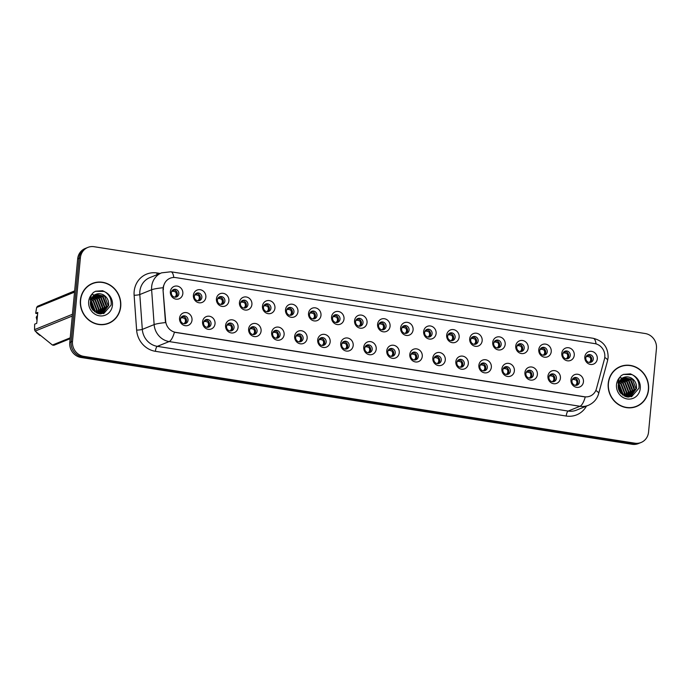 <?xml version="1.0" encoding="UTF-8"?>
<svg xmlns="http://www.w3.org/2000/svg" width="691" height="691" viewBox="0 0 691 691"><rect width="100%" height="100%" fill="white"/><g stroke="black" fill="none" stroke-linecap="round" stroke-linejoin="round"><path stroke-width="1.04" d="M215.039 323.759A6.668 6.193 -112.1 0 1 208.19 329.305A6.668 6.193 -112.1 0 1 202.567 321.79A6.668 6.193 -112.1 0 1 209.425 316.245A6.668 6.193 -112.1 0 1 215.039 323.759M203.551 322.801A3.999 3.714 67.9 0 0 208.794 327.093A3.999 3.714 67.9 0 0 211.031 323.975A3.999 3.714 67.9 0 0 205.788 319.683A3.999 3.714 67.9 0 0 203.551 322.801M238.067 327.387A6.668 6.193 -112.1 0 1 231.217 332.932A6.668 6.193 -112.1 0 1 225.594 325.418A6.668 6.193 -112.1 0 1 232.444 319.873A6.668 6.193 -112.1 0 1 238.067 327.387M226.57 326.428A3.999 3.714 67.9 0 0 231.813 330.721A3.999 3.714 67.9 0 0 234.059 327.603A3.999 3.714 67.9 0 0 228.816 323.31A3.999 3.714 67.9 0 0 226.57 326.428M261.094 331.015A6.668 6.193 -112.1 0 1 254.236 336.56A6.668 6.193 -112.1 0 1 248.622 329.046A6.668 6.193 -112.1 0 1 255.471 323.5A6.668 6.193 -112.1 0 1 261.094 331.015M249.598 330.056A3.999 3.714 67.9 0 0 254.841 334.349A3.999 3.714 67.9 0 0 257.078 331.231A3.999 3.714 67.9 0 0 251.835 326.938A3.999 3.714 67.9 0 0 249.598 330.056M284.113 334.643A6.668 6.193 -112.1 0 1 277.264 340.179A6.668 6.193 -112.1 0 1 271.649 332.673A6.668 6.193 -112.1 0 1 278.499 327.128A6.668 6.193 -112.1 0 1 284.113 334.643M272.625 333.684A3.999 3.714 67.9 0 0 277.868 337.977A3.999 3.714 67.9 0 0 280.105 334.859A3.999 3.714 67.9 0 0 274.863 330.566A3.999 3.714 67.9 0 0 272.625 333.684M307.141 338.262A6.668 6.193 -112.1 0 1 300.291 343.807A6.668 6.193 -112.1 0 1 294.668 336.301A6.668 6.193 -112.1 0 1 301.526 330.756A6.668 6.193 -112.1 0 1 307.141 338.262M295.653 337.312A3.999 3.714 67.9 0 0 300.896 341.604A3.999 3.714 67.9 0 0 303.133 338.486A3.999 3.714 67.9 0 0 297.89 334.194A3.999 3.714 67.9 0 0 295.653 337.312M330.168 341.89A6.668 6.193 -112.1 0 1 323.319 347.435A6.668 6.193 -112.1 0 1 317.696 339.929A6.668 6.193 -112.1 0 1 324.545 334.384A6.668 6.193 -112.1 0 1 330.168 341.89M318.672 340.939A3.999 3.714 67.9 0 0 323.915 345.232A3.999 3.714 67.9 0 0 326.161 342.114A3.999 3.714 67.9 0 0 320.918 337.821A3.999 3.714 67.9 0 0 318.672 340.939M353.187 345.517A6.668 6.193 -112.1 0 1 346.338 351.063A6.668 6.193 -112.1 0 1 340.723 343.557A6.668 6.193 -112.1 0 1 347.573 338.011A6.668 6.193 -112.1 0 1 353.187 345.517M341.7 344.559A3.999 3.714 67.9 0 0 346.942 348.86A3.999 3.714 67.9 0 0 349.18 345.742A3.999 3.714 67.9 0 0 343.937 341.449A3.999 3.714 67.9 0 0 341.7 344.559M376.215 349.145A6.668 6.193 -112.1 0 1 369.365 354.69A6.668 6.193 -112.1 0 1 363.751 347.184A6.668 6.193 -112.1 0 1 370.601 341.639A6.668 6.193 -112.1 0 1 376.215 349.145M364.727 348.186A3.999 3.714 67.9 0 0 369.97 352.488A3.999 3.714 67.9 0 0 372.207 349.37A3.999 3.714 67.9 0 0 366.964 345.077A3.999 3.714 67.9 0 0 364.727 348.186M399.243 352.773A6.668 6.193 -112.1 0 1 392.393 358.318A6.668 6.193 -112.1 0 1 386.77 350.812A6.668 6.193 -112.1 0 1 393.628 345.267A6.668 6.193 -112.1 0 1 399.243 352.773M387.755 351.814A3.999 3.714 67.9 0 0 392.998 356.115A3.999 3.714 67.9 0 0 395.235 352.997A3.999 3.714 67.9 0 0 389.992 348.696A3.999 3.714 67.9 0 0 387.755 351.814M422.27 356.401A6.668 6.193 -112.1 0 1 415.412 361.946A6.668 6.193 -112.1 0 1 409.798 354.44A6.668 6.193 -112.1 0 1 416.647 348.895A6.668 6.193 -112.1 0 1 422.27 356.401M410.774 355.442A3.999 3.714 67.9 0 0 416.017 359.735A3.999 3.714 67.9 0 0 418.254 356.625A3.999 3.714 67.9 0 0 413.019 352.324A3.999 3.714 67.9 0 0 410.774 355.442M445.289 360.028A6.668 6.193 -112.1 0 1 438.44 365.574A6.668 6.193 -112.1 0 1 432.825 358.068A6.668 6.193 -112.1 0 1 439.675 352.522A6.668 6.193 -112.1 0 1 445.289 360.028M433.801 359.07A3.999 3.714 67.9 0 0 439.044 363.362A3.999 3.714 67.9 0 0 441.281 360.253A3.999 3.714 67.9 0 0 436.038 355.951A3.999 3.714 67.9 0 0 433.801 359.07M468.317 363.656A6.668 6.193 -112.1 0 1 461.467 369.201A6.668 6.193 -112.1 0 1 455.853 361.687A6.668 6.193 -112.1 0 1 462.702 356.141A6.668 6.193 -112.1 0 1 468.317 363.656M456.829 362.697A3.999 3.714 67.9 0 0 462.072 366.99A3.999 3.714 67.9 0 0 464.309 363.872A3.999 3.714 67.9 0 0 459.066 359.579A3.999 3.714 67.9 0 0 456.829 362.697M491.344 367.284A6.668 6.193 -112.1 0 1 484.495 372.829A6.668 6.193 -112.1 0 1 478.872 365.314A6.668 6.193 -112.1 0 1 485.73 359.769A6.668 6.193 -112.1 0 1 491.344 367.284M479.856 366.325A3.999 3.714 67.9 0 0 485.099 370.618A3.999 3.714 67.9 0 0 487.336 367.5A3.999 3.714 67.9 0 0 482.093 363.207A3.999 3.714 67.9 0 0 479.856 366.325M514.372 370.912A6.668 6.193 -112.1 0 1 507.514 376.457A6.668 6.193 -112.1 0 1 501.899 368.942A6.668 6.193 -112.1 0 1 508.749 363.397A6.668 6.193 -112.1 0 1 514.372 370.912M502.875 369.953A3.999 3.714 67.9 0 0 508.118 374.246A3.999 3.714 67.9 0 0 510.355 371.127A3.999 3.714 67.9 0 0 505.121 366.835A3.999 3.714 67.9 0 0 502.875 369.953M537.391 374.539A6.668 6.193 -112.1 0 1 530.541 380.085A6.668 6.193 -112.1 0 1 524.927 372.57A6.668 6.193 -112.1 0 1 531.776 367.025A6.668 6.193 -112.1 0 1 537.391 374.539M525.903 373.581A3.999 3.714 67.9 0 0 531.146 377.873A3.999 3.714 67.9 0 0 533.383 374.755A3.999 3.714 67.9 0 0 528.14 370.462A3.999 3.714 67.9 0 0 525.903 373.581M560.418 378.158A6.668 6.193 -112.1 0 1 553.569 383.704A6.668 6.193 -112.1 0 1 547.954 376.198A6.668 6.193 -112.1 0 1 554.804 370.652A6.668 6.193 -112.1 0 1 560.418 378.158M548.93 377.208A3.999 3.714 67.9 0 0 554.173 381.501A3.999 3.714 67.9 0 0 556.41 378.383A3.999 3.714 67.9 0 0 551.168 374.09A3.999 3.714 67.9 0 0 548.93 377.208M583.446 381.786A6.668 6.193 -112.1 0 1 576.596 387.331A6.668 6.193 -112.1 0 1 570.973 379.825A6.668 6.193 -112.1 0 1 577.831 374.28A6.668 6.193 -112.1 0 1 583.446 381.786M571.958 380.836A3.999 3.714 67.9 0 0 577.192 385.129A3.999 3.714 67.9 0 0 579.438 382.011A3.999 3.714 67.9 0 0 574.195 377.718A3.999 3.714 67.9 0 0 571.958 380.836M192.012 320.132A6.668 6.193 -112.1 0 1 185.162 325.677A6.668 6.193 -112.1 0 1 179.548 318.162A6.668 6.193 -112.1 0 1 186.397 312.617A6.668 6.193 -112.1 0 1 192.012 320.132M180.524 319.173A3.999 3.714 67.9 0 0 185.767 323.466A3.999 3.714 67.9 0 0 188.004 320.348A3.999 3.714 67.9 0 0 182.761 316.055A3.999 3.714 67.9 0 0 180.524 319.173M205.866 297.225A6.668 6.193 -112.1 0 1 199.008 302.77A6.668 6.193 -112.1 0 1 193.394 295.264A6.668 6.193 -112.1 0 1 200.243 289.719A6.668 6.193 -112.1 0 1 205.866 297.225M194.37 296.275A3.999 3.714 67.9 0 0 199.613 300.568A3.999 3.714 67.9 0 0 201.85 297.45A3.999 3.714 67.9 0 0 196.615 293.157A3.999 3.714 67.9 0 0 194.37 296.275M228.885 300.853A6.668 6.193 -112.1 0 1 222.036 306.398A6.668 6.193 -112.1 0 1 216.421 298.892A6.668 6.193 -112.1 0 1 223.271 293.347A6.668 6.193 -112.1 0 1 228.885 300.853M217.397 299.894A3.999 3.714 67.9 0 0 222.64 304.195A3.999 3.714 67.9 0 0 224.877 301.077A3.999 3.714 67.9 0 0 219.634 296.785A3.999 3.714 67.9 0 0 217.397 299.894M251.913 304.481A6.668 6.193 -112.1 0 1 245.063 310.026A6.668 6.193 -112.1 0 1 239.449 302.52A6.668 6.193 -112.1 0 1 246.298 296.975A6.668 6.193 -112.1 0 1 251.913 304.481M240.425 303.522A3.999 3.714 67.9 0 0 245.668 307.823A3.999 3.714 67.9 0 0 247.905 304.705A3.999 3.714 67.9 0 0 242.662 300.404A3.999 3.714 67.9 0 0 240.425 303.522M274.94 308.108A6.668 6.193 -112.1 0 1 268.091 313.654A6.668 6.193 -112.1 0 1 262.468 306.148A6.668 6.193 -112.1 0 1 269.326 300.602A6.668 6.193 -112.1 0 1 274.94 308.108M263.452 307.15A3.999 3.714 67.9 0 0 268.687 311.451A3.999 3.714 67.9 0 0 270.932 308.333A3.999 3.714 67.9 0 0 265.69 304.031A3.999 3.714 67.9 0 0 263.452 307.15M297.968 311.736A6.668 6.193 -112.1 0 1 291.11 317.281A6.668 6.193 -112.1 0 1 285.495 309.775A6.668 6.193 -112.1 0 1 292.345 304.23A6.668 6.193 -112.1 0 1 297.968 311.736M286.471 310.777A3.999 3.714 67.9 0 0 291.714 315.07A3.999 3.714 67.9 0 0 293.951 311.961A3.999 3.714 67.9 0 0 288.708 307.659A3.999 3.714 67.9 0 0 286.471 310.777M320.987 315.364A6.668 6.193 -112.1 0 1 314.137 320.909A6.668 6.193 -112.1 0 1 308.523 313.394A6.668 6.193 -112.1 0 1 315.372 307.849A6.668 6.193 -112.1 0 1 320.987 315.364M309.499 314.405A3.999 3.714 67.9 0 0 314.742 318.698A3.999 3.714 67.9 0 0 316.979 315.588A3.999 3.714 67.9 0 0 311.736 311.287A3.999 3.714 67.9 0 0 309.499 314.405M344.014 318.992A6.668 6.193 -112.1 0 1 337.165 324.537A6.668 6.193 -112.1 0 1 331.55 317.022A6.668 6.193 -112.1 0 1 338.4 311.477A6.668 6.193 -112.1 0 1 344.014 318.992M332.526 318.033A3.999 3.714 67.9 0 0 337.769 322.326A3.999 3.714 67.9 0 0 340.007 319.207A3.999 3.714 67.9 0 0 334.764 314.915A3.999 3.714 67.9 0 0 332.526 318.033M367.042 322.619A6.668 6.193 -112.1 0 1 360.192 328.165A6.668 6.193 -112.1 0 1 354.569 320.65A6.668 6.193 -112.1 0 1 361.419 315.105A6.668 6.193 -112.1 0 1 367.042 322.619M355.545 321.661A3.999 3.714 67.9 0 0 360.788 325.953A3.999 3.714 67.9 0 0 363.034 322.835A3.999 3.714 67.9 0 0 357.791 318.542A3.999 3.714 67.9 0 0 355.545 321.661M390.07 326.247A6.668 6.193 -112.1 0 1 383.211 331.792A6.668 6.193 -112.1 0 1 377.597 324.278A6.668 6.193 -112.1 0 1 384.446 318.732A6.668 6.193 -112.1 0 1 390.07 326.247M378.573 325.288A3.999 3.714 67.9 0 0 383.816 329.581A3.999 3.714 67.9 0 0 386.053 326.463A3.999 3.714 67.9 0 0 380.81 322.17A3.999 3.714 67.9 0 0 378.573 325.288M413.088 329.875A6.668 6.193 -112.1 0 1 406.239 335.42A6.668 6.193 -112.1 0 1 400.625 327.905A6.668 6.193 -112.1 0 1 407.474 322.36A6.668 6.193 -112.1 0 1 413.088 329.875M401.601 328.916A3.999 3.714 67.9 0 0 406.844 333.209A3.999 3.714 67.9 0 0 409.081 330.091A3.999 3.714 67.9 0 0 403.838 325.798A3.999 3.714 67.9 0 0 401.601 328.916M436.116 333.494A6.668 6.193 -112.1 0 1 429.266 339.039A6.668 6.193 -112.1 0 1 423.652 331.533A6.668 6.193 -112.1 0 1 430.502 325.988A6.668 6.193 -112.1 0 1 436.116 333.494M424.628 332.544A3.999 3.714 67.9 0 0 429.871 336.837A3.999 3.714 67.9 0 0 432.108 333.718A3.999 3.714 67.9 0 0 426.865 329.426A3.999 3.714 67.9 0 0 424.628 332.544M459.144 337.122A6.668 6.193 -112.1 0 1 452.294 342.667A6.668 6.193 -112.1 0 1 446.671 335.161A6.668 6.193 -112.1 0 1 453.521 329.616A6.668 6.193 -112.1 0 1 459.144 337.122M447.647 336.171A3.999 3.714 67.9 0 0 452.89 340.464A3.999 3.714 67.9 0 0 455.136 337.346A3.999 3.714 67.9 0 0 449.893 333.053A3.999 3.714 67.9 0 0 447.647 336.171M482.171 340.749A6.668 6.193 -112.1 0 1 475.313 346.295A6.668 6.193 -112.1 0 1 469.699 338.789A6.668 6.193 -112.1 0 1 476.548 333.243A6.668 6.193 -112.1 0 1 482.171 340.749M470.675 339.791A3.999 3.714 67.9 0 0 475.918 344.092A3.999 3.714 67.9 0 0 478.155 340.974A3.999 3.714 67.9 0 0 472.912 336.681A3.999 3.714 67.9 0 0 470.675 339.791M505.19 344.377A6.668 6.193 -112.1 0 1 498.341 349.922A6.668 6.193 -112.1 0 1 492.726 342.416A6.668 6.193 -112.1 0 1 499.576 336.871A6.668 6.193 -112.1 0 1 505.19 344.377M493.702 343.418A3.999 3.714 67.9 0 0 498.945 347.72A3.999 3.714 67.9 0 0 501.182 344.602A3.999 3.714 67.9 0 0 495.939 340.309A3.999 3.714 67.9 0 0 493.702 343.418M528.218 348.005A6.668 6.193 -112.1 0 1 521.368 353.55A6.668 6.193 -112.1 0 1 515.745 346.044A6.668 6.193 -112.1 0 1 522.603 340.499A6.668 6.193 -112.1 0 1 528.218 348.005M516.73 347.046A3.999 3.714 67.9 0 0 521.973 351.348A3.999 3.714 67.9 0 0 524.21 348.229A3.999 3.714 67.9 0 0 518.967 343.928A3.999 3.714 67.9 0 0 516.73 347.046M551.245 351.633A6.668 6.193 -112.1 0 1 544.396 357.178A6.668 6.193 -112.1 0 1 538.773 349.672A6.668 6.193 -112.1 0 1 545.622 344.127A6.668 6.193 -112.1 0 1 551.245 351.633M539.749 350.674A3.999 3.714 67.9 0 0 544.992 354.967A3.999 3.714 67.9 0 0 547.237 351.857A3.999 3.714 67.9 0 0 541.994 347.556A3.999 3.714 67.9 0 0 539.749 350.674M574.264 355.26A6.668 6.193 -112.1 0 1 567.415 360.806A6.668 6.193 -112.1 0 1 561.8 353.3A6.668 6.193 -112.1 0 1 568.65 347.754A6.668 6.193 -112.1 0 1 574.264 355.26M562.776 354.302A3.999 3.714 67.9 0 0 568.019 358.594A3.999 3.714 67.9 0 0 570.256 355.485A3.999 3.714 67.9 0 0 565.013 351.183A3.999 3.714 67.9 0 0 562.776 354.302M597.292 358.888A6.668 6.193 -112.1 0 1 590.442 364.433A6.668 6.193 -112.1 0 1 584.828 356.919A6.668 6.193 -112.1 0 1 591.677 351.374A6.668 6.193 -112.1 0 1 597.292 358.888M585.804 357.929A3.999 3.714 67.9 0 0 591.047 362.222A3.999 3.714 67.9 0 0 593.284 359.104A3.999 3.714 67.9 0 0 588.041 354.811A3.999 3.714 67.9 0 0 585.804 357.929M182.839 293.597A6.668 6.193 -112.1 0 1 175.989 299.143A6.668 6.193 -112.1 0 1 170.366 291.637A6.668 6.193 -112.1 0 1 177.224 286.091A6.668 6.193 -112.1 0 1 182.839 293.597M171.351 292.647A3.999 3.714 67.9 0 0 176.585 296.94A3.999 3.714 67.9 0 0 178.831 293.822A3.999 3.714 67.9 0 0 173.588 289.529A3.999 3.714 67.9 0 0 171.351 292.647M205.063 320.08A3.999 3.714 -112.1 0 1 208 327.309M228.09 323.708A3.999 3.714 -112.1 0 1 231.019 330.937M251.118 327.335A3.999 3.714 -112.1 0 1 254.046 334.565M274.146 330.963A3.999 3.714 -112.1 0 1 277.074 338.193M297.165 334.591A3.999 3.714 -112.1 0 1 300.101 341.82M320.192 338.219A3.999 3.714 -112.1 0 1 323.12 345.448M343.22 341.846A3.999 3.714 -112.1 0 1 346.148 349.076M366.247 345.474A3.999 3.714 -112.1 0 1 369.175 352.704M389.266 349.093A3.999 3.714 -112.1 0 1 392.203 356.331M412.294 352.721A3.999 3.714 -112.1 0 1 415.222 359.959M435.321 356.349A3.999 3.714 -112.1 0 1 438.249 363.578M458.349 359.976A3.999 3.714 -112.1 0 1 461.277 367.206M481.368 363.604A3.999 3.714 -112.1 0 1 484.296 370.834M504.395 367.232A3.999 3.714 -112.1 0 1 507.324 374.462M527.423 370.86A3.999 3.714 -112.1 0 1 530.351 378.089M550.451 374.487A3.999 3.714 -112.1 0 1 553.379 381.717M573.47 378.115A3.999 3.714 -112.1 0 1 576.398 385.345M182.044 316.452A3.999 3.714 -112.1 0 1 184.972 323.682M195.89 293.554A3.999 3.714 -112.1 0 1 198.818 300.784M218.917 297.182A3.999 3.714 -112.1 0 1 221.846 304.411M241.945 300.81A3.999 3.714 -112.1 0 1 244.873 308.039M264.964 304.429A3.999 3.714 -112.1 0 1 267.892 311.667M287.992 308.056A3.999 3.714 -112.1 0 1 290.92 315.286M311.019 311.684A3.999 3.714 -112.1 0 1 313.947 318.914M334.038 315.312A3.999 3.714 -112.1 0 1 336.975 322.542M357.066 318.94A3.999 3.714 -112.1 0 1 359.994 326.169M380.093 322.567A3.999 3.714 -112.1 0 1 383.021 329.797M403.121 326.195A3.999 3.714 -112.1 0 1 406.049 333.425M426.14 329.823A3.999 3.714 -112.1 0 1 429.076 337.053M449.167 333.451A3.999 3.714 -112.1 0 1 452.095 340.68M472.195 337.078A3.999 3.714 -112.1 0 1 475.123 344.308M495.222 340.706A3.999 3.714 -112.1 0 1 498.151 347.936M518.241 344.334A3.999 3.714 -112.1 0 1 521.178 351.564M541.269 347.953A3.999 3.714 -112.1 0 1 544.197 355.191M564.297 351.581A3.999 3.714 -112.1 0 1 567.225 358.81M587.324 355.209A3.999 3.714 -112.1 0 1 590.252 362.438M172.862 289.926A3.999 3.714 -112.1 0 1 175.79 297.156M163.387 289.65A11.997 11.151 -112.1 0 1 163.413 287.586A11.997 11.151 -112.1 0 1 170.133 278.231A11.997 11.151 -112.1 0 1 175.747 277.601L594.692 343.591A11.997 11.151 -112.1 0 1 604.435 359.121L596.428 388.774A11.997 11.151 -112.1 0 1 590.079 396.116A11.997 11.151 -112.1 0 1 584.456 396.746L175.773 332.371A11.997 11.151 -112.1 0 1 165.641 320.918L163.016 289.797L163.43 285.97M80.398 300.196A21.551 20.039 67.9 0 0 108.651 323.345A21.551 20.039 67.9 0 0 120.718 306.554A21.551 20.039 67.9 0 0 92.464 283.405A21.551 20.039 67.9 0 0 80.398 300.196M108.038 323.578A21.551 20.039 67.9 0 0 110.81 322.049M608.235 383.341A21.551 20.039 67.9 0 0 636.489 406.489A21.551 20.039 67.9 0 0 648.555 389.698A21.551 20.039 67.9 0 0 620.302 366.55A21.551 20.039 67.9 0 0 608.235 383.341M635.875 406.731A21.551 20.039 67.9 0 0 638.648 405.194M87.861 247.413L85.131 248.518A13.328 12.395 67.9 0 0 77.668 258.909L69.774 342.46A13.328 12.395 67.9 0 0 81.011 357.472L632.118 444.287L633.483 443.734A13.328 12.395 67.9 0 0 639.728 443.035A13.328 12.395 67.9 0 1 633.483 443.734L82.376 356.919L633.483 443.734L634.848 443.181A13.328 12.395 67.9 0 0 641.093 442.482A13.328 12.395 67.9 0 0 648.555 432.091L656.45 348.54A13.328 12.395 67.9 0 0 645.213 333.528L94.106 246.713A13.328 12.395 67.9 0 0 87.861 247.413A13.328 12.395 67.9 0 0 80.398 257.803L72.503 341.354A13.328 12.395 67.9 0 0 83.741 356.366L634.848 443.181M69.774 342.46L71.138 341.907A13.328 12.395 67.9 0 0 82.376 356.919A13.328 12.395 67.9 0 1 71.138 341.907L79.033 258.356L71.138 341.907L72.503 341.354M86.496 247.965A13.328 12.395 67.9 0 0 79.033 258.356A13.328 12.395 67.9 0 1 86.496 247.965M595.823 390.475A15.547 3.619 15.1 0 1 598.656 393.628C597.041 399.139 593.595 403.043 588.309 405.341A17.776 16.524 -112.1 0 1 579.982 406.273A15.547 5.001 99 0 0 585.251 396.98L174.417 332.259A15.547 5.001 -81 0 1 169.148 341.561A17.776 16.524 -112.1 0 1 154.136 324.597A15.547 1.883 -4.1 0 1 165.494 322.593L163.016 289.797M622.755 365.971A21.551 20.039 67.9 0 0 619.697 366.809M94.926 282.826A21.551 20.039 67.9 0 0 91.86 283.655M632.118 444.287A13.328 12.395 67.9 0 0 638.363 443.587L641.093 442.482M172.206 291.352L173.303 291.222L174.002 289.944M175.54 291.913C176.689 293.83 176.533 295.515 175.065 296.957L177.276 294.435L175.54 291.913L173.303 291.222M173.968 289.944L172.836 290.16M181.379 317.877L182.476 317.748L183.15 316.478L182.009 316.685L180.817 318.033L182.009 316.685M184.713 318.439C185.87 320.365 185.706 322.049 184.238 323.492L186.449 320.961L184.713 318.439L182.476 317.748M195.233 294.979L196.322 294.85L197.03 293.571M198.567 295.541C199.716 297.458 199.561 299.143 198.092 300.585L200.295 298.063L198.567 295.541L196.322 294.85M196.995 293.571L195.864 293.779M217.674 298.762L218.382 297.553L217.691 298.754M218.252 298.607L219.349 298.469L220.049 297.19M221.586 299.16C222.744 301.086 222.58 302.77 221.111 304.213L223.323 301.691L221.586 299.16L219.349 298.469M220.023 297.199L218.883 297.406M240.701 302.39L241.409 301.181L240.718 302.382M241.28 302.235L242.377 302.097L243.077 300.818M244.614 302.788C245.771 304.714 245.607 306.398 244.139 307.84L246.35 305.318L244.614 302.788L242.377 302.097M243.051 300.827L241.91 301.034M264.308 305.854L265.404 305.724L266.104 304.446M267.642 306.415C268.79 308.341 268.635 310.026 267.167 311.468L269.369 308.937L267.642 306.415L265.404 305.724M266.07 304.455L264.938 304.662M206.203 320.097L205.037 320.313L203.836 321.661L205.037 320.313M204.406 321.505L205.503 321.375L206.177 320.106M207.741 322.066C208.889 323.993 208.734 325.677 207.265 327.119L209.477 324.58L207.741 322.066L205.503 321.375M229.231 323.725L228.065 323.941L226.864 325.288L228.065 323.941M227.434 325.133L228.522 325.003L229.196 323.725M230.768 325.694C231.917 327.62 231.761 329.296 230.293 330.747L232.496 328.208L230.768 325.694L228.522 325.003M252.25 327.353L251.083 327.569L249.892 328.916L251.092 327.569M250.462 328.761L251.55 328.631L252.224 327.353M253.796 329.322C254.944 331.248 254.78 332.924 253.312 334.366L255.523 331.835L253.796 329.322L251.55 328.631M92.551 283.612A21.326 19.832 67.9 0 0 80.605 300.231A21.326 19.832 67.9 0 0 108.565 323.138A21.326 19.832 67.9 0 0 120.51 306.519A21.326 19.832 67.9 0 0 92.551 283.612L91.333 284.096A21.326 19.832 67.9 0 0 89.087 285.193M90.642 300.723L91.609 301.449L95.177 310.838L94.969 311.995M90.547 301.19L94.589 311.71M91.152 299.168L93.527 300.671L97.103 310.06L96.36 312.833M91.013 299.523L93.052 300.87L96.619 310.259L96.032 312.66M91.791 297.933L95.453 299.894L99.029 309.283L97.612 313.369M91.618 298.218L94.978 300.084L98.545 309.473L97.31 313.256M92.508 296.923L97.379 299.108L100.955 308.506L98.744 313.705M92.326 297.156L96.904 299.307L100.471 308.696L98.476 313.636M93.302 296.076L99.305 298.331L102.881 307.72L99.763 313.887M93.095 296.275L98.822 298.529L102.398 307.918L99.521 313.852M94.149 295.385L101.232 297.553L104.807 306.942L100.696 313.904M93.933 295.549L100.748 297.743L104.324 307.132L100.428 313.939L102.829 313.291L108.651 305.379C108.945 300.559 107.122 297 103.201 294.729A10.045 9.337 67.9 0 0 95.876 294.435C92.758 295.774 90.936 298.339 90.417 302.122C90.184 305.077 91.013 307.728 92.905 310.078L103.71 313.593L111.087 305.102C111.709 299.652 109.809 295.325 105.386 292.138L102.674 290.721L95.643 291.231L93.415 292.44L91.48 294.72L90.167 299.972L93.276 295.895C96.222 293.45 99.53 293.062 103.201 294.729M95.047 294.824L103.158 296.776L106.725 306.165L101.724 313.679M94.822 294.953L102.674 296.966L106.25 306.355L101.784 313.014M95.764 294.478L104.6 296.189L108.176 305.577L102.467 313.438M37.651 313.705L35.69 313.291L36.64 307.486A23.995 22.311 67.9 0 1 37.504 306.268L74.619 291.231M74.654 290.876L37.504 306.268M37.495 315.381A14.217 13.215 67.9 0 0 36.226 317.324L37.357 316.867M37.02 320.434L36.226 317.324M70.128 338.702L53.907 345.275A23.995 22.311 67.9 0 1 52.438 345.042L70.214 337.839M72.27 316.046L35.163 331.084L52.438 345.042M35.69 313.291L37.772 312.444L36.744 323.328L34.662 324.165L34.55 329.633L72.434 314.284M34.55 329.633A23.995 22.311 67.9 0 0 35.163 331.084M74.533 292.129L36.64 307.486M39.439 335.075A14.217 13.215 67.9 0 0 39.948 335.515L37.685 333.641A8.888 8.266 67.9 0 1 36.226 332.112M90.366 302.883L93.328 310.553M104.98 324.407A21.326 19.832 67.9 0 0 107.355 323.63L108.565 323.138M95.505 291.291L104.281 291.455M103.667 297.942L106.31 304.532M99.815 299.497L102.467 306.096M91.713 294.366L94.373 295.048M94.546 295.117L94.995 295.307M95.436 295.515L98.718 297.873M102.812 308.169L101.992 312.487M620.388 366.757A21.326 19.832 67.9 0 0 608.443 383.375A21.326 19.832 67.9 0 0 636.402 406.282A21.326 19.832 67.9 0 0 648.348 389.664A21.326 19.832 67.9 0 0 620.388 366.757L619.171 367.249A21.326 19.832 67.9 0 0 616.925 368.338M618.48 383.876L619.447 384.602L623.014 393.991L622.807 395.14M618.385 384.334L622.427 394.855M618.989 382.313L621.364 383.816L624.94 393.205L624.198 395.978M618.851 382.667L620.889 384.015L624.457 393.404L623.869 395.805M619.628 381.078L623.291 383.039L626.867 392.428L625.45 396.513M619.456 381.363L622.816 383.237L626.383 392.626L625.148 396.401M620.345 380.067L625.217 382.261L628.793 391.65L626.582 396.85M620.164 380.3L624.733 382.451L628.309 391.84L626.314 396.781M621.14 379.229L627.143 381.475L630.719 390.864L627.601 397.031M620.933 379.419L626.659 381.674L630.235 391.063L627.359 396.997M621.986 378.53L629.069 380.698L632.636 390.087L628.525 397.049M621.77 378.694L628.585 380.896L632.161 390.285L628.266 397.092L630.667 396.435L636.489 388.523C636.782 383.704 634.96 380.154 631.038 377.873A10.045 9.337 67.9 0 0 623.714 377.58C620.596 378.927 618.773 381.484 618.246 385.267C618.022 388.221 618.851 390.873 620.743 393.222L631.548 396.746L638.925 388.247C639.546 382.797 637.646 378.478 633.224 375.282L630.512 373.866L623.472 374.384L621.252 375.584L619.317 377.865L617.996 383.116L621.114 379.048C624.059 376.595 627.368 376.206 631.038 377.873M622.885 377.968L630.995 379.92L634.563 389.309L629.561 396.824M622.66 378.098L630.512 380.11L634.088 389.499L629.622 396.159M623.593 377.632L632.438 379.333L636.014 388.722L630.304 396.582M618.203 386.027L621.166 393.706M632.818 407.56A21.326 19.832 67.9 0 0 635.193 406.774L636.402 406.282M623.342 374.436L632.118 374.608M631.505 381.087L634.148 387.677M627.653 382.641L630.304 389.24M619.551 377.511L622.211 378.193M622.384 378.262L622.833 378.452M623.273 378.659L626.556 381.017M630.65 391.313L629.829 395.632M287.335 309.482L288.423 309.352L289.132 308.074M290.669 310.043C291.818 311.969 291.662 313.654 290.185 315.096L292.397 312.565L290.669 310.043L288.423 309.352M289.097 308.082L287.966 308.29M309.775 313.273L310.484 312.064L309.793 313.265M310.354 313.109L311.451 312.98L312.151 311.701M313.688 313.671C314.846 315.597 314.681 317.281 313.213 318.724L315.424 316.193L313.688 313.671L311.451 312.98M312.125 311.71L310.985 311.917M332.803 316.893L334.012 315.545L332.82 316.893M333.382 316.737L334.479 316.608L335.178 315.329M336.716 317.299C337.864 319.225 337.709 320.909 336.241 322.351L338.452 319.821L336.716 317.299L334.479 316.608M335.152 315.338L334.012 315.545M275.277 330.98L274.111 331.196L272.919 332.535L274.111 331.196M273.481 332.388L274.577 332.259L275.251 330.98M276.815 332.95C277.972 334.867 277.808 336.552 276.34 337.994L278.551 335.463L276.815 332.95L274.577 332.259M298.305 334.608L297.605 335.886L295.938 336.163L296.638 334.962L297.139 334.824L296.508 336.016M298.27 334.608L297.139 334.824M299.842 336.577C300.991 338.495 300.835 340.179 299.367 341.622L301.578 339.091L299.842 336.577L297.605 335.886M319.536 339.644L320.624 339.514L321.298 338.236L320.166 338.452L318.966 339.791L320.166 338.443M322.87 340.205C324.019 342.123 323.863 343.807 322.395 345.25L324.597 342.719L322.87 340.205L320.624 339.514M355.83 320.52L357.04 319.173L355.839 320.52M356.409 320.365L357.506 320.235L358.206 318.957M359.743 320.926C360.892 322.852 360.737 324.528 359.268 325.979L361.471 323.448L359.743 320.926L357.506 320.235M358.171 318.966L357.04 319.173M378.849 324.148L380.067 322.801L378.867 324.148M379.437 323.993L380.525 323.863L381.225 322.585L380.067 322.801M382.771 324.554C383.92 326.48 383.764 328.156 382.287 329.598L384.498 327.076L382.771 324.554L380.525 323.863M401.877 327.776L402.585 326.567L401.894 327.767M402.456 327.62L403.553 327.491L404.252 326.212L403.086 326.428M405.79 328.182C406.947 330.099 406.783 331.784 405.315 333.226L407.526 330.704L405.79 328.182L403.553 327.491M425.483 331.248L426.58 331.119L427.28 329.84M428.817 331.81C429.966 333.727 429.811 335.411 428.342 336.854L430.553 334.332L428.817 331.81L426.58 331.119M427.254 329.84L426.114 330.056M448.511 334.876L449.608 334.746L450.307 333.468M451.845 335.437C452.994 337.355 452.838 339.039 451.37 340.482L453.572 337.959L451.845 335.437L449.608 334.746M450.273 333.468L449.141 333.675M342.563 343.272L341.993 343.418L342.684 342.218L343.194 342.071L342.563 343.272L343.652 343.133L344.325 341.864L343.185 342.08M345.897 343.824C347.046 345.75 346.882 347.435 345.414 348.877L347.625 346.346L345.897 343.824L343.652 343.133M367.379 345.483L366.213 345.707L365.021 347.046L366.213 345.699M365.582 346.899L366.679 346.761L367.353 345.491M368.916 347.452C370.074 349.378 369.91 351.063 368.441 352.505L370.652 349.974L368.916 347.452L366.679 346.761M390.406 349.11L389.24 349.326L388.04 350.674L389.24 349.326M388.61 350.518L389.707 350.389L390.38 349.119M391.944 351.08C393.093 353.006 392.937 354.69 391.469 356.133L393.68 353.602L391.944 351.08L389.707 350.389M413.425 352.738L412.268 352.954L411.067 354.302L412.268 352.954M411.637 354.146L412.726 354.017L413.399 352.747M414.971 354.708C416.12 356.634 415.965 358.318 414.496 359.761L416.699 357.23L414.971 354.708L412.726 354.017M436.453 356.366L435.287 356.582L434.095 357.929L435.295 356.582M434.656 357.774L435.753 357.644L436.427 356.375M437.999 358.335C439.148 360.261 438.984 361.946 437.515 363.388L439.726 360.857L437.999 358.335L435.753 357.644M470.951 338.659L471.659 337.45L470.968 338.65M471.538 338.504L472.627 338.365L473.326 337.096M474.872 339.065C476.021 340.983 475.866 342.667 474.389 344.109L476.6 341.587L474.872 339.065L472.627 338.365M473.3 337.096L472.169 337.303M493.979 342.287L494.687 341.078L493.996 342.278M494.557 342.131L495.654 341.993L496.354 340.715M497.891 342.684C499.049 344.61 498.885 346.295 497.416 347.737L499.628 345.215L497.891 342.684L495.654 341.993M496.328 340.723L495.188 340.931M517.585 345.75L518.682 345.621L519.382 344.343L518.215 344.559M520.919 346.312C522.068 348.238 521.912 349.922 520.444 351.365L522.655 348.834L520.919 346.312L518.682 345.621M540.612 349.378L541.701 349.249L542.409 347.97L541.243 348.186M543.947 349.94C545.095 351.866 544.94 353.55 543.472 354.993L545.674 352.462L543.947 349.94L541.701 349.249M563.053 353.17L563.761 351.961L563.07 353.161M563.64 353.006L564.728 352.876L565.428 351.598L564.271 351.814M566.974 353.567C568.123 355.494 567.959 357.178 566.49 358.62L568.702 356.09L566.974 353.567L564.728 352.876M586.08 356.789L587.29 355.442L586.098 356.789M586.659 356.634L587.756 356.504L588.456 355.226M589.993 357.195C591.15 359.121 590.986 360.806 589.518 362.248L591.729 359.717L589.993 357.195L587.756 356.504M588.43 355.234L587.29 355.442M457.684 361.402L458.781 361.272L459.455 360.002L458.314 360.21L457.122 361.557L458.314 360.21M461.018 361.963C462.175 363.889 462.011 365.574 460.543 367.016L462.754 364.485L461.018 361.963L458.781 361.272M480.711 365.029L481.808 364.9L482.473 363.63L481.342 363.837L480.141 365.185L481.342 363.837M484.046 365.591C485.194 367.517 485.039 369.193 483.57 370.644L485.782 368.104L484.046 365.591L481.808 364.9M503.739 368.657L504.827 368.528L505.501 367.249L504.37 367.465L503.169 368.813L504.37 367.465M507.073 369.219C508.222 371.145 508.066 372.82 506.598 374.263L508.801 371.732L507.073 369.219L504.827 368.528M528.555 370.877L527.388 371.093L526.197 372.44L527.388 371.093M526.758 372.285L527.855 372.155L528.529 370.877M530.101 372.846C531.249 374.764 531.085 376.448 529.617 377.891L531.828 375.36L530.101 372.846L527.855 372.155M551.582 374.505L550.416 374.721L549.224 376.059L550.416 374.721M549.786 375.913L550.882 375.783L551.556 374.505M553.12 376.474C554.277 378.392 554.113 380.076 552.645 381.518L554.856 378.988L553.12 376.474L550.882 375.783M574.61 378.132L573.444 378.348L572.243 379.687L573.444 378.348M572.813 379.54L573.91 379.411L574.575 378.132M576.147 380.102C577.296 382.019 577.14 383.704 575.672 385.146L577.883 382.615L576.147 380.102L573.91 379.411M586.452 406.092A22.216 20.652 -112.1 0 1 566.231 416.034L155.397 351.313A22.216 20.652 -112.1 0 1 136.628 330.117A4.44 0.536 175.9 0 0 142.311 329.391L154.136 324.597L151.631 289.754A17.776 16.524 -112.1 0 1 151.657 286.696A17.776 16.524 -112.1 0 1 161.608 272.841L149.792 277.635A17.776 16.524 67.9 0 0 139.841 291.481A17.776 16.524 67.9 0 0 139.807 294.547L142.311 329.391A17.776 16.524 67.9 0 0 157.323 346.355L568.157 411.067A17.776 16.524 67.9 0 0 576.484 410.134L588.309 405.341M163.076 287.741A15.547 1.883 -4.1 0 0 151.631 289.754L139.807 294.547A4.44 0.536 175.9 0 1 134.123 295.273A22.216 20.652 -112.1 0 1 157.004 272.962L160.105 273.446M596.039 343.893A15.547 5.001 -81 0 0 593.18 338.296L170.91 271.779A15.547 5.001 99 0 1 173.786 277.471M566.231 416.034A4.44 1.425 -81 0 1 568.157 411.067L579.982 406.273L169.148 341.561L157.323 346.355A4.44 1.425 -81 0 0 155.397 351.313M604.763 357.446A15.547 3.619 15.1 0 1 607.579 360.581L598.656 393.628M136.628 330.117L134.123 295.273M80.398 257.803L77.668 258.909M83.741 356.366L81.011 357.472M157.004 272.962A4.44 1.425 -81 0 0 156.969 274.724M91.48 294.72A12.706 11.816 67.9 0 0 88.673 301.501A12.706 11.816 67.9 0 0 99.383 315.822A12.706 11.816 67.9 0 0 112.452 305.249A12.706 11.816 67.9 0 0 105.386 292.138M619.317 377.865A12.706 11.816 67.9 0 0 616.51 384.645A12.706 11.816 67.9 0 0 627.221 398.966A12.706 11.816 67.9 0 0 640.281 388.394A12.706 11.816 67.9 0 0 633.224 375.282M607.579 360.581L608.115 357.618C608.21 347.279 603.234 340.844 593.18 338.296M170.91 271.779L161.608 272.841"/></g></svg>
